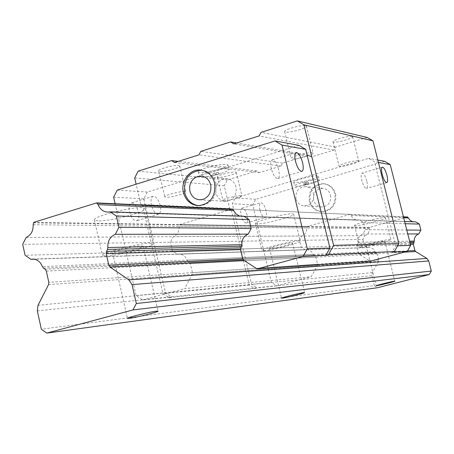 <?xml version="1.0" encoding="UTF-8"?>
<svg xmlns="http://www.w3.org/2000/svg" width="454" height="454" viewBox="0 0 454 454"><rect width="100%" height="100%" fill="white"/><g stroke="black" fill="none" stroke-linecap="round" stroke-linejoin="round"><path stroke-width="0.34" stroke-dasharray="2.27 1.7" d="M235.989 186.974C234.57 182.122 231.563 179.358 226.955 178.689L223.34 179.063C217.455 181.56 214.997 186.202 215.968 192.984C217.443 198.006 220.582 200.787 225.394 201.321L228.555 200.935C234.485 198.466 236.965 193.813 235.989 186.974M299.038 145.382L147.283 192.07L143.776 198.846L165.472 292.722L171.697 296.939L168.956 297.676L162.895 293.568L142.59 205.622L140.802 204.459L136.132 184.205M115.134 203.75L136.121 295.582L142.584 300.009L171.697 296.939M136.121 295.582L165.472 292.722M113.636 197.184L143.776 198.846M129.481 211.712C131.268 217.812 133.663 220.837 136.671 220.78C138.776 219.759 139.367 216.836 138.436 212.018C136.665 205.934 134.27 202.921 131.24 202.972C129.152 203.977 128.561 206.893 129.481 211.712M117.274 190.078L147.283 192.07M219.498 169.206C207.949 172.389 200.889 173.297 198.319 171.93C198.353 170.886 201.133 169.478 206.661 167.713C218.351 164.49 225.451 163.571 227.965 164.95C227.891 166.022 225.071 167.435 219.498 169.206M404.627 221.49L243.787 216.235L359.358 220.014L363.586 222.596L365.339 229.633L362.899 234.009C359.335 235.49 357.656 238.237 357.86 242.249L356.748 246.113L358.518 253.253L359.352 254.41L370.209 261.163M362.899 234.009L407.783 233.952M365.339 229.633L406.79 230.025M363.586 222.596L405.189 223.708M301.15 247.248L172.401 251L177.293 254.234L305.162 249.779L301.15 247.248L299.47 240.348L301.853 236.001C305.241 234.542 306.847 231.858 306.677 227.959L307.074 226.484L350.159 214.39L351.209 215.48C352.508 218.397 354.693 219.957 357.763 220.167L359.358 220.014M243.787 216.235L239.655 216.104M350.159 214.39L232.465 209.061L179.648 224.554L179.16 226.438C179.364 231.409 177.401 234.82 173.269 236.682L170.358 242.209L299.47 240.348M307.074 226.484L179.648 224.554M301.853 236.001L173.269 236.682M172.401 251L170.358 242.209M384.646 161.318L255.733 199.261L252.725 204.856L271.361 282.394L276.69 285.855L311.217 276.741L317.374 265.624L317.562 264.211L315.836 257.157L313.141 254.371C311.767 251.255 309.475 249.677 306.257 249.638L305.162 249.779M177.293 254.234L178.632 254.053C182.553 254.104 185.351 256.118 187.031 260.097L190.322 263.649L192.428 272.655L192.201 274.454L184.659 288.596L311.217 276.741M367.184 137.46L335.489 147.079L333.832 150.109L311.603 156.84L308.822 155.172L282.615 163.128L281.015 166.102L259.529 172.599L256.839 170.948L227.318 179.909L224.231 185.726L229.667 208.545L231.251 209.549L249.252 285.061L254.609 288.574L168.956 297.676M254.609 288.574L257.032 287.932L251.527 284.329L232.295 203.727L235.399 197.91L368.71 158.35L374.499 161.76L395.672 245.886L392.148 252.118M276.69 285.855L257.032 287.932M142.584 300.009L184.659 288.596M198.761 205.69L199.573 205.741C211.706 204.147 217.154 196.627 215.922 183.183C213.738 175.636 209.101 171.306 202.007 170.205L201.536 170.165M335.654 194.011C336.675 204.561 332.226 210.457 322.312 211.689C316.109 211.07 312.057 207.631 310.156 201.366C309.208 190.43 313.918 184.562 324.281 183.774C330.075 184.664 333.872 188.075 335.654 194.011M397.625 245.818L395.672 245.886M271.361 282.394L251.527 284.329M252.725 204.856L232.295 203.727M247.265 215.707C248.111 219.798 247.799 222.227 246.335 222.999C244.297 222.937 242.561 220.44 241.136 215.497C240.297 211.405 240.609 208.976 242.067 208.216C244.116 208.284 245.847 210.781 247.265 215.707M255.733 199.261L235.399 197.91M377.807 160.046L368.71 158.35M310.474 179.784C301.155 182.315 295.571 183.149 293.727 182.287C293.829 181.487 296.434 180.306 301.547 178.745C310.956 176.186 316.563 175.346 318.379 176.214C318.243 177.032 315.609 178.223 310.474 179.784M378.42 162.47L374.499 161.76M366.764 181.089C365.294 175.97 363.733 173.303 362.088 173.088C360.97 173.763 360.885 176.214 361.838 180.454C363.314 185.59 364.874 188.262 366.509 188.461C367.632 187.774 367.717 185.317 366.764 181.089M302.46 182.468C311.87 179.92 317.482 179.063 319.287 179.903C319.151 180.703 316.512 181.884 311.37 183.439C302.046 185.964 296.468 186.81 294.629 185.981C294.737 185.192 297.347 184.023 302.46 182.468M306.791 182.939L303.618 183.422L305.099 182.758L308.277 182.275L306.791 182.939M220.542 173.576C208.982 176.754 201.922 177.679 199.363 176.351C199.402 175.335 202.189 173.944 207.722 172.185C219.418 168.973 226.518 168.031 229.02 169.37C228.941 170.415 226.115 171.816 220.542 173.576M216.853 173.173L212.864 173.7L214.447 172.912L218.442 172.384L216.853 173.173M214.844 174.574L218.834 174.041L217.245 174.824L213.255 175.357L214.844 174.574M307.131 184.324L303.953 184.812L305.44 184.148L308.618 183.66L307.131 184.324M259.972 210.032C259.115 205.912 259.393 203.483 260.8 202.734C262.792 202.825 264.495 205.344 265.925 210.304C266.787 214.413 266.509 216.847 265.096 217.608C263.116 217.528 261.408 214.997 259.972 210.032M335.489 147.079L261.027 132.352M305.724 125.707L306.456 126.167C307.471 128.085 289.402 133.141 285.458 132.057L284.664 131.581C283.551 129.685 301.967 124.544 305.724 125.707M352.117 136.421L352.65 136.756C353.541 138.317 336.789 142.987 333.582 142.079L333.003 141.733C332.027 140.19 349.064 135.445 352.117 136.421M333.832 150.109L259.132 135.911M311.603 156.84L233.776 143.89M308.822 155.172L236.67 142.982M282.615 163.128L200.793 151.369M281.015 166.102L198.971 154.848M259.529 172.599L174.603 162.521M256.839 170.948L178.15 161.403M227.318 179.909L138.169 171.147M178.587 165.545L179.75 166.051C180.652 167.713 164.581 172.038 159.95 171.385L158.713 170.869C157.737 169.217 174.115 164.825 178.587 165.545M235.422 172.049L236.273 172.418C237.079 173.803 222.063 177.855 218.232 177.293L217.324 176.918C216.456 175.545 231.722 171.436 235.422 172.049M224.231 185.726L134.679 177.923M229.667 208.545L140.802 204.459M231.251 209.549L142.59 205.622M249.252 285.061L162.895 293.568M184.699 191.565C180.266 191.066 163.837 195.413 164.762 196.837L165.982 197.252C170.568 197.689 186.69 193.41 185.839 191.974L184.699 191.565M241.057 195.589C237.397 195.158 222.085 199.227 222.908 200.401L223.805 200.708C227.596 201.088 242.657 197.081 241.897 195.89L241.057 195.589M312.392 152.754C308.692 151.84 290.208 156.914 291.258 158.542L292.041 158.94C295.923 159.774 314.06 154.791 313.107 153.14L312.392 152.754M358.223 160.795C355.21 160.029 338.122 164.706 339.042 166.033L339.609 166.323C342.77 167.027 359.574 162.424 358.739 161.074L358.223 160.795M309.344 201.309C308.397 190.351 313.112 184.477 323.486 183.683C329.298 184.579 333.094 187.996 334.882 193.943C335.903 204.51 331.448 210.418 321.517 211.655C315.309 211.031 311.251 207.586 309.344 201.309M330.597 195.18C331.272 202.268 328.27 206.201 321.597 206.979C317.505 206.53 314.826 204.238 313.572 200.089C312.931 192.831 316.046 188.909 322.913 188.331C326.829 188.898 329.394 191.179 330.597 195.18M295.985 198.812C295.327 191.27 298.539 187.196 305.633 186.594C309.679 187.179 312.324 189.551 313.566 193.699C314.264 201.065 311.166 205.151 304.276 205.957C300.049 205.497 297.285 203.114 295.985 198.812M271.344 168.763C270.272 163.735 270.556 160.778 272.196 159.893C274.659 160.063 276.809 163.332 278.66 169.705C279.732 174.728 279.448 177.69 277.803 178.587C275.357 178.439 273.2 175.159 271.344 168.763M160.177 205.458C158.395 199.329 156.034 196.276 153.089 196.293C151.063 197.28 150.524 200.203 151.466 205.06C153.259 211.206 155.62 214.265 158.548 214.237C160.585 213.238 161.13 210.31 160.177 205.458M26.15 237.453L364.954 235.666L362.848 239.428L22.7 244.343M362.848 239.428L364.335 245.404L25.106 255.29M364.335 245.404L367.882 247.6L34.283 259.211M367.882 247.6L368.852 247.475C371.69 247.504 373.716 248.866 374.93 251.567L377.308 253.973L378.835 260.08L378.676 261.3L372.28 272.633L371.877 275.68L374.351 285.623L41.354 329.207M374.351 285.623L377.649 287.7M415.643 221.853L412.686 221.756M403.441 216.802L232.465 209.061M407.544 216.989L369.562 227.426L33.721 222.352M355.408 225.74L354.58 225.524C353.308 224.287 380.418 217.182 384.799 217.614L385.508 217.829C386.575 219.117 360.17 226.047 355.408 225.74M257.055 223.913L255.471 223.487C253.826 221.592 285.64 213.232 292.314 213.823L293.687 214.243C295.049 216.195 264.279 224.304 257.055 223.913M98.024 220.95L94.381 219.974C92.151 216.813 130.735 206.791 141.903 207.66L145.053 208.613C146.875 211.842 110.044 221.478 98.024 220.95M369.562 227.426L369.21 228.703C369.363 232.085 367.944 234.406 364.954 235.666M360.794 247.396C365.487 247.413 391.972 240.575 390.979 239.599L390.287 239.457C385.979 239.32 358.785 246.329 359.988 247.26L360.794 247.396M366.65 245.824L366.179 245.739C365.481 245.177 381.712 240.989 384.345 241.057L384.776 241.142C385.395 241.721 369.42 245.847 366.65 245.824M263.49 250.682C270.629 250.642 301.496 242.652 300.242 241.148L298.908 240.881C292.319 240.728 260.403 248.974 261.935 250.415L263.49 250.682M270.51 248.735L269.602 248.576C268.717 247.708 287.74 242.788 291.757 242.856L292.586 243.021C293.369 243.912 274.727 248.741 270.51 248.735M105.969 255.994C117.87 255.835 154.842 246.318 153.18 243.809L150.104 243.196C139.066 243.038 100.334 252.952 102.4 255.386L105.969 255.994M114.686 253.463L112.609 253.099C111.417 251.629 134.441 245.727 141.171 245.784L143.072 246.153C144.122 247.646 121.729 253.406 114.686 253.463M404.418 252.135L359.352 254.41M358.518 253.253L407.533 250.92M410.444 244.485L356.748 246.113M356.935 244.683L410.132 243.253M409.866 242.192L357.627 243.44M357.86 242.249L409.604 241.159M351.209 215.48L403.674 217.727M350.46 214.577L403.481 216.955M179.438 224.957L306.898 226.796M306.677 227.959L179.16 226.438M313.141 254.371L187.031 260.097M313.873 255.284L187.928 261.26M189.335 262.191L315.025 256.011M315.836 257.157L190.322 263.649M192.428 272.655L317.562 264.211M317.374 265.624L192.201 274.454M374.93 251.567L42.426 266.663M43.488 268.115L375.577 252.356M376.593 252.986L45.156 269.284M46.325 271.106L377.308 253.973M378.835 260.08L48.816 282.343M48.544 284.59L378.676 261.3M372.28 272.633L38 305.304M37.33 310.888L371.877 275.68M369.408 227.698L33.465 222.857M369.21 228.703L33.136 224.696M201.525 176.129L226.955 178.689M357.763 220.167L241.823 216.439M306.257 249.638L178.632 254.053M201.065 170.102L202.007 170.205M198.29 205.679L199.573 205.741M199.681 199.805L225.394 201.321M382.342 167.157L362.088 173.088M386.791 182.633L366.509 188.461M318.379 176.214L319.287 179.903M293.727 182.287L294.629 185.981M227.965 164.95L229.02 169.37M198.319 171.93L199.363 176.351M218.442 172.384L218.834 174.041M212.864 173.7L213.255 175.357M308.277 182.275L308.618 183.66M303.618 183.422L303.953 184.812M242.067 208.216L260.8 202.734M246.335 222.999L265.096 217.608M158.713 170.869L164.762 196.837M179.75 166.051L185.839 191.974M217.324 176.918L222.908 200.401M236.273 172.418L241.897 195.89M284.664 131.581L291.258 158.542M306.456 126.167L313.107 153.14M333.003 141.733L339.042 166.033M352.65 136.756L358.739 161.074M324.281 183.774L323.486 183.683M322.312 211.689L321.517 211.655M322.913 188.331L305.633 186.594M321.597 206.979L304.276 205.957M272.196 159.893L296.218 152.555M277.803 178.587L301.848 171.396M153.089 196.293L131.24 202.972M158.548 214.237L136.671 220.78M368.852 247.475L32.694 259.098M414.235 221.983L107.751 212.12M385.508 217.829L390.979 239.599M354.58 225.524L359.988 247.26M384.776 241.142L394.821 281.174M366.179 245.739L376.15 285.742M293.687 214.243L300.242 241.148M255.471 223.487L261.935 250.415M292.586 243.021L304.628 292.586M269.602 248.576L281.548 298.17M145.053 208.613L153.18 243.809M94.381 219.974L102.4 255.386M143.072 246.153L158.037 311.189M112.609 253.099L127.449 318.368"/><path stroke-width="0.68" d="M210.679 184.778C209.209 179.699 206.082 176.81 201.304 176.107L197.552 176.51C191.44 179.126 188.887 183.989 189.897 191.089C191.423 196.344 194.687 199.249 199.681 199.805L202.961 199.402C209.118 196.809 211.689 191.94 210.679 184.778M275.073 140.927L281.991 145.087L307.307 248.786L303.068 256.476L325.898 255.358L329.956 248.043L305.673 149.355L299.038 145.382L275.073 140.927L117.274 190.078L113.636 197.184L115.134 203.75M325.898 255.358L328.48 254.666L333.633 245.376L303.925 124.816L297.296 120.9L261.027 132.352L259.132 135.911L233.776 143.89L230.609 141.954L200.793 151.369L198.971 154.848L174.603 162.521L171.561 160.602L138.169 171.147L134.679 177.923L136.132 184.205M281.991 145.087L305.673 149.355M307.307 248.786L329.956 248.043M302.546 162.498C303.647 167.554 303.414 170.517 301.848 171.396C299.509 171.209 297.398 167.889 295.526 161.437C294.43 156.38 294.663 153.418 296.218 152.555C298.579 152.76 300.684 156.074 302.546 162.498M303.068 256.476L257.134 268.938L370.209 261.163L407.272 251.38L392.148 252.118L394.395 251.522L328.48 254.666M257.134 268.938L243.747 260.261L242.725 258.774L240.546 249.632L241.92 244.695C241.676 239.559 243.747 236.046 248.139 234.145L251.158 228.544L118.925 227.284L115.299 234.304C110.038 236.687 107.553 241.091 107.842 247.515L107.496 249.422L106.474 251.414L106.191 253.701L108.79 265.164L110.016 267.026L128.913 279.897L132.018 284.607L136.331 303.499L132.943 309.94L46.762 333.1L41.354 329.207L37.33 310.888L38 305.304L48.544 284.59L48.816 282.343L46.325 271.106L45.156 269.284L43.488 268.115L42.426 266.663C40.44 261.697 37.126 259.177 32.478 259.109L30.895 259.33L25.106 255.29L22.7 244.343L26.15 237.453C31.042 235.144 33.375 230.893 33.136 224.696L33.721 222.352L96.571 202.91L98.121 204.646C100.016 209.311 103.228 211.802 107.751 212.12L110.106 211.87L116.349 215.996L118.925 227.284M110.106 211.87L243.787 216.235L249.002 219.537L251.158 228.544M239.655 216.104L236.103 214.027L232.465 209.061L96.571 202.91M183.433 192.558C185.748 200.532 190.703 204.902 198.29 205.679C210.446 204.079 215.9 196.542 214.663 183.07C212.478 175.505 207.83 171.169 200.73 170.063C189.954 168.61 180.38 181.152 183.433 192.558M201.536 170.165C189.142 171.533 183.547 179.029 184.744 192.649C186.912 200.248 191.582 204.595 198.761 205.69M407.272 251.38L410.677 245.393L390.23 164.598L384.646 161.318L377.807 160.046M410.677 245.393L397.625 245.818M394.395 251.522L398.873 243.616L372.961 140.825L367.184 137.46L297.296 120.9M390.23 164.598L378.42 162.47M382.211 174.535C383.698 179.705 385.225 182.406 386.791 182.633C387.852 181.963 387.898 179.5 386.921 175.25C385.446 170.097 383.919 167.395 382.342 167.157C381.286 167.815 381.241 170.278 382.211 174.535M398.873 243.616L333.633 245.376M372.961 140.825L303.925 124.816M236.67 142.982L230.609 141.954M178.15 161.403L171.561 160.602M34.283 259.211L30.895 259.33M132.943 309.94L429.302 274.528L377.649 287.7L46.762 333.1M303.839 292.597C299.918 293.012 280.782 297.801 281.548 298.17L282.416 298.153C286.536 297.676 305.292 292.978 304.628 292.586L303.839 292.597M156.21 311.206C149.621 311.938 126.433 317.715 127.449 318.368L129.447 318.328C136.353 317.499 158.9 311.87 158.037 311.189L156.21 311.206M376.599 285.731C379.3 285.43 395.355 281.418 394.821 281.174L394.413 281.179C391.847 281.44 375.537 285.515 376.15 285.742L376.599 285.731M429.302 274.528L431.3 271.049L136.331 303.499M431.3 271.049L428.729 260.937L426.885 258.422L415.643 251.567L414.911 250.568L413.35 244.394L414.332 241.063C414.15 237.595 415.626 235.223 418.758 233.941L420.903 230.161L406.79 230.025M115.299 234.304L248.139 234.145M407.783 233.952L418.758 233.941M420.903 230.161L419.36 224.089L405.189 223.708M249.002 219.537L116.349 215.996M419.36 224.089L415.643 221.853L404.627 221.49M412.686 221.756L410.149 220.349L407.544 216.989L403.441 216.802M428.729 260.937L132.018 284.607M128.913 279.897L426.885 258.422M415.643 251.567L404.418 252.135M243.747 260.261L110.016 267.026M108.79 265.164L242.725 258.774M407.533 250.92L414.911 250.568M413.35 244.394L410.444 244.485M240.546 249.632L106.191 253.701M106.474 251.414L240.779 247.805M410.132 243.253L413.515 243.162M414.127 242.09L409.866 242.192M241.636 246.216L107.496 249.422M414.332 241.063L409.604 241.159M241.92 244.695L107.842 247.515M408.475 217.931L403.674 217.727M233.759 210.452L98.121 204.646M97.02 203.21L232.84 209.3M403.481 216.955L407.811 217.148M200.73 170.063L201.065 170.102"/></g></svg>
